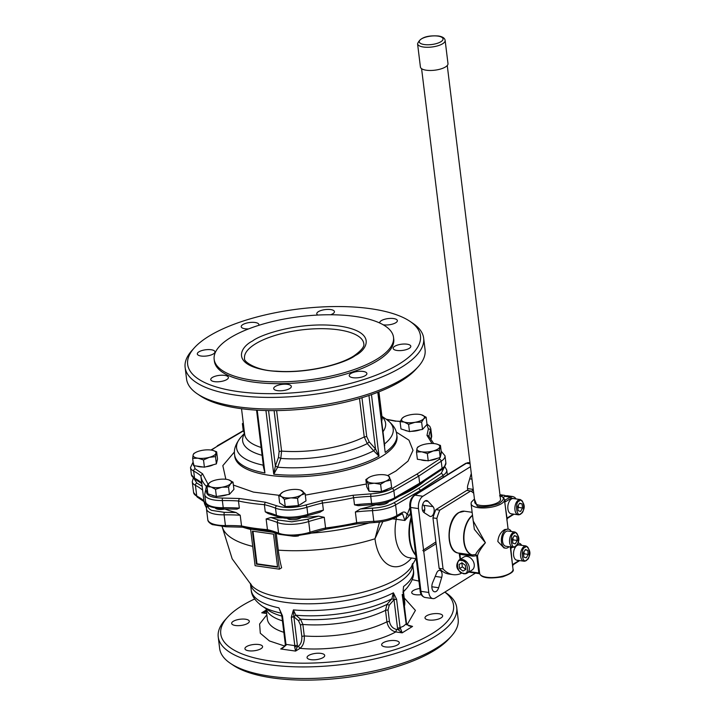 <?xml version="1.0" encoding="UTF-8"?>
<svg xmlns="http://www.w3.org/2000/svg" width="715" height="715" viewBox="0 0 715 715"><rect width="100%" height="100%" fill="white"/><g stroke="black" fill="none" stroke-linecap="round" stroke-linejoin="round"><path stroke-width="1.07" d="M225.94 526.767L212.337 524.604C209.254 522.951 207.743 521.271 207.779 519.564A24.033 8.5 -7 0 0 211.515 523.398A24.033 8.5 -7 0 0 217.968 525.114A24.033 8.5 -7 0 0 225.422 525.561A1.922 0.545 89.4 0 0 225.94 526.767L242.394 527.178L254.701 529.413L268.331 530.879L279.431 534.373A1.922 1.51 -68.2 0 1 278.582 533.149A24.033 8.5 -7 0 0 284.418 534.597A24.033 8.5 -7 0 0 292.944 535.026A24.033 8.5 -7 0 0 309.988 532.255A1.922 0.831 72.6 0 1 309.613 533.596L293.409 536.232L279.431 534.373M268.795 530.762L267.446 529.654L266.132 518.947L270.896 517.49A117.752 41.631 -7 0 0 282.371 517.875M411.563 558.04A43.731 24.846 -81.9 0 1 404.833 563.947A43.731 24.846 -81.9 0 1 374.982 538.779L382.874 521.557M392.508 518.849L396.253 519.26A32.684 18.563 98.1 0 0 409.4 557.727L408.98 557.655M250.393 583.422L252.055 586.014A83.512 29.53 -7 0 0 283.372 597.722A83.512 29.53 -7 0 0 411.59 566.432L412.582 563.509M472.535 515.515A21.11 11.994 -81.9 0 0 463.919 537.412A21.11 11.994 -81.9 0 0 472.222 554.938L475.681 554.5C476.44 552.257 479.676 548.333 485.405 542.721C480.417 549.013 477.79 553.49 477.522 556.136L479.649 573.43A1.922 0.679 -7 0 0 478.836 572.992L476.708 555.698L473.276 556.145L471.927 554.929A21.146 12.012 -81.9 0 1 463.829 541.657A21.146 12.012 -81.9 0 1 472.499 515.22M464.482 560.265L463.999 561.516M355.212 316.441A90.358 31.952 -7 0 0 260.618 324.771A90.358 31.952 -7 0 0 214.16 359.332A90.358 31.952 -7 0 0 252.475 380.201A90.358 31.952 -7 0 0 347.07 371.863A90.358 31.952 -7 0 0 393.518 337.31A90.358 31.952 -7 0 0 355.212 316.441M214.16 359.332L214.384 361.111A90.358 31.952 -7 0 0 252.69 381.98A90.358 31.952 -7 0 0 347.293 373.65A90.358 31.952 -7 0 0 393.742 339.089L393.518 337.31M287.573 384.357A8.893 3.146 173 0 1 291.336 386.413A8.893 3.146 173 0 1 286.769 389.809A8.893 3.146 173 0 1 277.456 390.631A8.893 3.146 173 0 1 273.693 388.576A8.893 3.146 173 0 1 278.26 385.179A8.893 3.146 173 0 1 287.573 384.357M363.122 371.443A8.893 3.146 173 0 1 366.893 373.489A8.893 3.146 173 0 1 362.326 376.894A8.893 3.146 173 0 1 353.013 377.717A8.893 3.146 173 0 1 349.242 375.661A8.893 3.146 173 0 1 353.818 372.256A8.893 3.146 173 0 1 363.122 371.443M407.041 344.183A8.893 3.146 173 0 1 410.812 346.239A8.893 3.146 173 0 1 406.245 349.635A8.893 3.146 173 0 1 396.932 350.457A8.893 3.146 173 0 1 393.161 348.402A8.893 3.146 173 0 1 397.737 345.005A8.893 3.146 173 0 1 407.041 344.183M379.772 323.028A8.893 3.146 173 0 1 379.719 322.778A8.893 3.146 173 0 1 384.286 319.382A8.893 3.146 173 0 1 393.599 318.559A8.893 3.146 173 0 1 397.37 320.615A8.893 3.146 173 0 1 392.794 324.011A8.893 3.146 173 0 1 383.49 324.833A8.893 3.146 173 0 1 383.222 324.789M317.844 315.047A8.893 3.146 173 0 1 316.781 313.796A8.893 3.146 173 0 1 321.357 310.39A8.893 3.146 173 0 1 330.661 309.568A8.893 3.146 173 0 1 334.432 311.624A8.893 3.146 173 0 1 330.688 314.752M248.561 328.909A8.893 3.146 173 0 1 244.995 328.766A8.893 3.146 173 0 1 241.223 326.71A8.893 3.146 173 0 1 245.799 323.314A8.893 3.146 173 0 1 255.103 322.492A8.893 3.146 173 0 1 258.875 324.547A8.893 3.146 173 0 1 258.687 325.37M211.193 349.742A8.893 3.146 173 0 1 214.956 351.798A8.893 3.146 173 0 1 210.389 355.203A8.893 3.146 173 0 1 201.076 356.025A8.893 3.146 173 0 1 197.313 353.97A8.893 3.146 173 0 1 201.88 350.565A8.893 3.146 173 0 1 211.193 349.742M224.635 375.375A8.893 3.146 173 0 1 228.407 377.422A8.893 3.146 173 0 1 223.831 380.827A8.893 3.146 173 0 1 214.527 381.649A8.893 3.146 173 0 1 210.755 379.594A8.893 3.146 173 0 1 215.331 376.188A8.893 3.146 173 0 1 224.635 375.375M370.736 308.728A117.269 41.461 -7 0 0 194.391 347.776A117.269 41.461 -7 0 0 237.389 391.48A117.269 41.461 -7 0 0 378.78 374.115A117.269 41.461 -7 0 0 409.909 321.312A117.269 41.461 -7 0 0 370.736 308.728M194.391 347.776L192.022 350.395A120.147 42.489 -7 0 0 185.131 367.421A120.147 42.489 -7 0 0 236.075 395.172A120.147 42.489 -7 0 0 361.87 384.089A120.147 42.489 -7 0 0 423.646 338.132A120.147 42.489 -7 0 0 412.841 323.287L409.909 321.312M185.131 367.421L186.561 379.022A120.147 42.489 -7 0 0 197.367 393.876A120.147 42.489 -7 0 0 237.505 406.772A120.147 42.489 -7 0 0 418.177 366.768A120.147 42.489 -7 0 0 425.068 349.742L423.646 338.132M418.177 366.768L415.808 369.387A117.269 41.461 173 0 1 239.471 408.435A117.269 41.461 173 0 1 200.298 395.851L197.367 393.876M407.809 431.091A10.573 3.736 173 0 1 404.717 430.108M214.715 496.022A10.573 3.736 173 0 1 211.622 495.039M388.388 488.729A10.573 3.736 173 0 1 387.879 489.069A10.573 3.736 173 0 1 382.838 490.991M277.232 516.525L268.116 513.549L265.256 511.806L264.38 504.665A96.123 33.989 173 0 1 275.516 508.159L276.392 515.3A1.922 1.51 111.8 0 0 277.232 516.525C285.768 519.251 295.822 518.992 307.423 515.747L319.945 512.235L323.394 510.152A96.123 33.989 -7 0 0 307.799 514.407L306.923 507.266A96.123 33.989 173 0 1 322.51 503.02L323.394 510.152M436.686 444.051L440.458 445.427L439.332 450.271L433.219 450.959L427.347 453.569L421.805 451.835L416.496 452.014L416.943 448.636A11.538 4.075 173 0 1 418.963 446.428A11.538 4.075 173 0 1 419.383 446.178A11.538 4.075 173 0 1 423.503 444.569A11.538 4.075 173 0 1 434.917 443.693A11.538 4.075 173 0 1 436.686 444.051A11.538 4.075 173 0 1 439.779 446.893A11.538 4.075 173 0 1 433.219 450.959A11.538 4.075 173 0 1 421.805 451.835A11.538 4.075 173 0 1 416.943 448.636L417.623 447.17L419.383 446.178M421.394 414.789L426.14 417.211L423.763 418.722L421.627 422.145L415.004 422.306A11.538 4.075 173 0 1 406.433 422.547A11.538 4.075 173 0 1 404.225 422.065A11.538 4.075 173 0 1 402.214 418.239A11.538 4.075 173 0 1 404.011 416.89A11.538 4.075 173 0 1 410.982 414.655A11.538 4.075 173 0 1 421.323 414.763A11.538 4.075 173 0 1 421.761 414.897A11.538 4.075 173 0 1 423.763 418.722A11.538 4.075 173 0 1 415.004 422.306L408.605 424.379L404.225 422.065L400.078 421.662L402.214 418.239L403.743 417.051M243.538 425.076A11.538 4.075 173 0 1 243.44 424.907A11.538 4.075 173 0 1 243.359 423.638M243.547 425.121L242.394 423.655L243.279 422.967M212.856 450.414L216.627 451.782L215.492 456.626L209.388 457.323L203.516 459.924L197.966 458.19L192.657 458.378L193.113 454.999A11.538 4.075 173 0 1 195.132 452.783A11.538 4.075 173 0 1 195.544 452.532A11.538 4.075 173 0 1 199.664 450.924A11.538 4.075 173 0 1 211.086 450.057A11.538 4.075 173 0 1 212.856 450.414A11.538 4.075 173 0 1 215.948 453.247A11.538 4.075 173 0 1 209.388 457.323A11.538 4.075 173 0 1 197.966 458.19A11.538 4.075 173 0 1 193.113 454.999L193.792 453.533L195.544 452.532M300.443 490.052L305.117 493.627L301.212 495.021L297.547 498.328L290.835 497.872A11.538 4.075 173 0 1 285.258 497.747A11.538 4.075 173 0 1 281.442 496.532A11.538 4.075 173 0 1 282.425 492.34A11.538 4.075 173 0 1 282.836 492.09A11.538 4.075 173 0 1 292.801 489.48A11.538 4.075 173 0 1 300.148 489.963A11.538 4.075 173 0 1 302.195 490.83A11.538 4.075 173 0 1 301.212 495.021A11.538 4.075 173 0 1 290.835 497.872L284.364 499.338L281.442 496.532L278.752 495.647L282.738 492.152M388.594 501.644A7.686 2.717 173 0 1 387.28 503.011A7.686 2.717 173 0 1 376.001 504.719A117.752 41.631 -7 0 1 360.378 508.982L372.595 508.142C381.238 507.614 388.325 505.854 393.849 502.842A1.922 1.385 59.8 0 1 395.592 504.879L420.536 490.356L420.643 491.25L423.164 489.748M324.27 517.294L325.584 528.001A96.123 33.989 -7 0 0 309.988 532.255L308.674 521.548A24.033 8.5 173 0 1 291.631 524.318A24.033 8.5 173 0 1 283.104 523.889A24.033 8.5 173 0 1 277.268 522.442A1.922 1.51 -68.2 0 1 278.609 520.091L291.827 521.816L307.504 519.269A1.922 0.831 72.6 0 1 308.674 521.548A96.123 33.989 173 0 1 324.27 517.294L318.515 516.141A117.752 41.631 -7 0 1 301.364 517.481A7.686 2.717 173 0 1 290.299 519.599A7.686 2.717 173 0 1 287.269 518.357M208.449 505.13C207.502 507.105 208.548 508.848 211.595 510.358L224.385 512.351A1.922 0.545 89.4 0 0 224.108 514.845A96.123 33.989 173 0 1 240.222 515.247L236.03 512.512A117.752 41.631 -7 0 1 224.876 509.017A7.686 2.717 173 0 1 218.37 509.33A7.686 2.717 173 0 1 215.572 508.329M400.909 514.031L402.214 512.494C404.225 511.484 405.825 512.137 407.014 514.442L409.498 515.372L410.526 512.646M409.498 515.372L404.905 520.493L396.253 519.26L396.459 516.936M422.762 510.957L424.781 509.393M431.923 587.828A6.247 3.548 -81.9 0 1 432.673 582.528L436.633 573.046A5.291 3.003 -81.9 0 1 439.779 570.373A5.291 3.003 -81.9 0 1 441.718 577.336L438.635 587.73A6.247 3.548 -81.9 0 1 434.595 591.806A6.247 3.548 -81.9 0 1 431.923 587.828M428.088 501.358L433.04 506.658A5.291 3.003 -81.9 0 1 433.871 512.771A5.291 3.003 -81.9 0 1 430.376 516.471A5.291 3.003 -81.9 0 1 429.652 516.203L424.013 512.575A6.247 3.548 -81.9 0 1 422.234 508.946A6.247 3.548 -81.9 0 1 426.676 500.554A6.247 3.548 -81.9 0 1 428.088 501.358L425.085 500.938M468.102 490.606A5.291 3.003 -81.9 0 1 467.538 488.649A5.291 3.003 -81.9 0 1 467.851 485.056L470.935 474.653A6.247 3.548 -81.9 0 1 471.31 473.625M400.159 627.591L403.367 626.251L406.174 623.864A4.808 3.575 -121.8 0 0 406.531 624.713L412.564 626.412L402.179 632.855L398.103 629.692L400.516 628.449A4.808 3.575 58.2 0 1 400.159 627.591L397.522 628.235L398.103 629.692L396.619 629.477L395.744 631.935C375.026 643.545 328.569 651.49 300.086 648.299C303.223 645.708 304.617 641.587 304.277 635.939A69.203 24.471 -7 0 0 386.922 621.809C388.057 627.314 390.998 630.693 395.744 631.935L402.179 632.855L400.516 628.449M402.214 594.621L406.174 623.864M412.707 564.573L413.413 570.257A81.707 28.886 -7 0 1 403.555 586.514L403.144 590.608M397.71 644.805A8.893 3.146 173 0 1 387.995 647.075A8.893 3.146 173 0 1 381.64 644.85A8.893 3.146 173 0 1 383.222 642.731A8.893 3.146 173 0 1 392.928 640.47A8.893 3.146 173 0 1 399.292 642.687A8.893 3.146 173 0 1 397.71 644.805M323.126 657.559A8.893 3.146 173 0 1 313.42 659.829A8.893 3.146 173 0 1 307.057 657.603A8.893 3.146 173 0 1 308.639 655.485A8.893 3.146 173 0 1 318.354 653.215A8.893 3.146 173 0 1 324.708 655.441A8.893 3.146 173 0 1 323.126 657.559M261.002 648.684A8.893 3.146 173 0 1 251.296 650.954A8.893 3.146 173 0 1 244.932 648.737A8.893 3.146 173 0 1 246.514 646.619A8.893 3.146 173 0 1 256.229 644.349A8.893 3.146 173 0 1 262.584 646.566A8.893 3.146 173 0 1 261.002 648.684M247.73 623.391A8.893 3.146 173 0 1 238.024 625.661A8.893 3.146 173 0 1 231.66 623.444A8.893 3.146 173 0 1 233.242 621.326A8.893 3.146 173 0 1 242.957 619.056A8.893 3.146 173 0 1 249.312 621.272A8.893 3.146 173 0 1 247.73 623.391M421.287 594.639A8.893 3.146 173 0 1 411.715 592.655A8.893 3.146 173 0 1 413.297 590.536A8.893 3.146 173 0 1 419.839 588.49M441.057 617.903A8.893 3.146 173 0 1 431.351 620.164A8.893 3.146 173 0 1 424.996 617.948A8.893 3.146 173 0 1 426.569 615.83A8.893 3.146 173 0 1 436.284 613.559A8.893 3.146 173 0 1 442.639 615.785A8.893 3.146 173 0 1 441.057 617.903M254.656 598.982A117.269 41.461 -7 0 0 241.616 605.971A117.269 41.461 -7 0 0 227.486 617.286A117.269 41.461 -7 0 0 283.685 662.43A117.269 41.461 -7 0 0 432.691 633.249A117.269 41.461 -7 0 0 444.819 592.118M418.936 581.116A117.269 41.461 -7 0 0 412.206 579.642M227.486 617.286L225.118 619.905A120.147 42.489 -7 0 0 218.227 636.931A120.147 42.489 -7 0 0 304.152 666.925A120.147 42.489 -7 0 0 435.372 636.261A120.147 42.489 -7 0 0 456.733 607.643A120.147 42.489 -7 0 0 445.928 592.789L444.882 592.083M218.227 636.931L219.648 648.532A120.147 42.489 -7 0 0 230.453 663.386A120.147 42.489 -7 0 0 328.283 677.623A120.147 42.489 -7 0 0 436.794 647.861A120.147 42.489 -7 0 0 451.272 636.27A120.147 42.489 -7 0 0 458.163 619.244L456.733 607.643M451.272 636.27L448.904 638.897A117.269 41.461 173 0 1 434.774 650.203A117.269 41.461 173 0 1 328.864 679.25A117.269 41.461 173 0 1 233.385 665.352L230.453 663.386M500.464 498.856A12.977 4.585 173 0 1 500.554 499.24A12.977 4.585 173 0 1 498.248 502.323A12.977 4.585 173 0 1 484.082 505.639A12.977 4.585 173 0 1 474.796 502.404A12.977 4.585 173 0 1 474.796 502.001M508.097 529.091L504.486 499.66A16.82 5.943 173 0 1 501.492 503.664A16.82 5.943 173 0 1 476.708 507.382A16.82 5.943 173 0 1 471.087 503.762L473.196 520.94L485.405 542.721L474.331 529.315L472.615 516.159M509.098 546.716A9.608 5.461 -81.9 0 1 505.576 548.155L503.986 547.931L497.846 541.514C498.373 536.009 500.652 532.023 504.665 529.547L508.294 529.127A9.608 5.461 -81.9 0 1 511.27 531.486M505.576 548.155A9.608 5.461 -81.9 0 1 501.474 542.033A9.608 5.461 -81.9 0 1 508.294 529.127M458.985 560.068C454.937 565.806 456.501 570.382 463.669 573.796L467.092 573.135A7.686 5.711 58.2 0 0 469.299 567.496A7.686 5.711 58.2 0 0 462.158 559.461A7.686 5.711 58.2 0 0 458.985 560.068L463.901 557.012A7.686 5.711 58.2 0 1 470.229 557.745A7.686 5.711 58.2 0 1 474.224 564.439A7.686 5.711 58.2 0 1 472.007 570.078L467.092 573.135A7.686 5.711 58.2 0 1 463.91 573.743M514.863 546.787A7.686 4.37 -81.9 0 1 512.896 547.261L505.854 546.251A7.686 4.37 -81.9 0 1 502.565 541.353A7.686 4.37 -81.9 0 1 508.025 531.03L515.077 532.032C520.082 536.59 520.145 541.478 515.265 546.707L512.896 547.261A7.686 4.37 -81.9 0 1 509.616 542.354A7.686 4.37 -81.9 0 1 513.111 532.505A7.686 4.37 -81.9 0 1 515.077 532.032M520.198 514.317A7.686 4.37 -81.9 0 1 518.232 514.791L511.18 513.79A7.686 4.37 -81.9 0 1 507.811 507.248A7.686 4.37 -81.9 0 1 511.395 499.034A7.686 4.37 -81.9 0 1 513.361 498.561L520.404 499.571C525.418 504.129 525.48 509.017 520.591 514.246L518.232 514.791A7.686 4.37 -81.9 0 1 514.863 508.258A7.686 4.37 -81.9 0 1 518.438 500.044A7.686 4.37 -81.9 0 1 520.404 499.571M526.106 545.974L519.054 544.964A7.686 4.37 98.1 0 0 517.088 545.438A7.686 4.37 98.1 0 0 513.513 553.651A7.686 4.37 98.1 0 0 516.882 560.194L523.925 561.203A7.686 4.37 -81.9 0 1 520.556 554.661A7.686 4.37 -81.9 0 1 524.14 546.448A7.686 4.37 -81.9 0 1 526.106 545.974C531.111 550.532 531.174 555.421 526.294 560.649L523.925 561.203A7.686 4.37 -81.9 0 0 525.891 560.73M512.548 540.808L513.29 539.905L512.762 537.805M517.875 508.338L518.625 507.435L518.089 505.335M523.577 554.751L524.318 553.848L523.791 551.739M523.863 557.119L523.362 552.99L525.293 549.576L527.733 550.282L528.242 554.402L526.303 557.816L523.863 557.119M525.105 549.907L527.733 550.282M524.318 553.848L528.242 554.402M518.169 510.707L517.66 506.586L519.599 503.172L522.03 503.878L522.54 507.999L520.609 511.413L518.169 510.707M519.412 503.503L522.03 503.878M518.625 507.435L522.54 507.999M512.834 543.177L512.333 539.056L514.264 535.633L516.704 536.339L517.213 540.46L515.274 543.883L512.834 543.177M514.076 535.964L516.704 536.339M513.29 539.905L517.213 540.46M461.836 562.732L462.346 566.861L465.724 569.363L462.998 571.062L459.611 568.55L459.101 564.43L461.988 562.821L465.367 565.324L465.876 569.444L462.998 571.062M459.611 568.55L462.346 566.861M510.483 546.912L511.448 547.985L512.673 547.225M510.626 546.93L512.557 565.386M510.197 547.172L510.707 548.173L511.448 547.985M504.504 500.768L507.042 518.339L507.722 517.642L507.051 518.42M505.005 501.76L504.862 500.572L505.755 501.581L505.005 501.76M512.521 565.297L512.744 564.823M475.681 554.5L477.522 556.136A1.922 0.679 173 0 0 476.708 555.698L475.681 554.5M460.138 559.353L459.164 553.115L471.927 554.929L472.66 556.136L459.897 554.322A1.922 1.09 98.1 0 0 459.164 553.115L459.504 554.018L459.164 553.115M503.181 497.425L504.906 496.353A9.608 5.461 -81.9 0 1 507.364 495.763L512.843 496.55A9.608 5.461 -81.9 0 0 510.394 497.14A0.965 0.715 58.2 0 1 511.288 498.141L515.587 498.882M501.206 496.264L501.778 495.906A9.608 5.461 -81.9 0 1 504.236 495.316A9.608 5.461 -81.9 0 1 505.737 495.951M461.166 572.903L461.112 572.903A0.965 0.545 -81.9 0 1 460.621 573.671A43.258 24.569 -81.9 0 1 452.979 574.628A43.258 24.569 -81.9 0 1 443.059 568.917L436.865 518.438A43.258 24.569 -81.9 0 1 439.796 510.161L470.711 490.982A43.258 24.569 -81.9 0 1 473.723 493.27M452.979 574.628L449.065 574.065A43.258 24.569 -81.9 0 1 439.144 568.362L443.059 568.917M439.144 568.362L432.95 517.875L436.865 518.438M432.95 517.875A43.258 24.569 -81.9 0 1 435.882 509.607L439.796 510.161M435.882 509.607L466.797 490.419L470.711 490.982M294.616 646.557L295.59 651.088L297.261 646.932L297.377 645.359L294.696 645.627A4.808 2.726 -81.9 0 1 294.616 646.557L297.261 646.932L298.298 646.288L300.086 648.299L295.59 651.088L280.709 648.961L283.06 647.844L285.178 645.207L285.276 644M300.416 624.937L302.865 624.463L304.277 635.939L301.828 636.413L300.416 624.937L298.504 620.692L300.541 619.163A72.018 25.463 -7 0 0 387.003 604.381L385.51 610.333A69.203 24.471 173 0 1 302.865 624.463L300.541 619.163L295.84 615.222A78.891 27.894 -7 0 0 391.838 598.812L394.045 599.545L393.411 592.815L396.602 599.295L394.019 599.706L396.566 599.072M291.3 617.072L293.82 616.679L295.84 615.222L293.409 609.913L293.874 616.831L291.318 617.295L293.409 609.913A81.707 28.886 -7 0 0 393.411 592.815L391.838 598.812L387.003 604.381L389.246 605.176L388.022 609.958L389.425 621.433L386.922 621.809L385.51 610.333L388.022 609.958M266.472 611.843L261.744 612.809L266.248 610.011M406.504 623.409L406.924 624.409L410.267 626.277L412.564 626.412L408.712 625.866M281.218 613.139L278.877 607.839L282.47 615.812L285.973 644.367L294.696 645.627M280.521 611.79L278.877 607.839A81.707 28.886 -7 0 1 251.224 590.179L250.527 584.486M285.634 643.679L285.973 644.367L285.634 643.679M285.517 645.252L286 645.323A4.808 2.726 98.1 0 0 286.08 644.394M284.507 646.601L280.709 648.961L286 645.323M266.329 610.646L261.744 612.809L266.677 613.515M436.123 543.731L423.745 551.417L422.851 550.416L435.927 541.934M422.851 550.416L435.909 541.952M435.56 542.524L436.141 543.722M470.461 466.716L422.851 496.264A9.608 5.461 98.1 0 0 418.481 508.579L423.521 549.629M423.745 551.417L428.786 592.467A9.608 5.461 98.1 0 0 432.888 598.589A9.608 5.461 98.1 0 0 435.346 597.999L475.511 573.073M473.169 488.765L472.937 489.337A5.291 3.003 -81.9 0 1 471.462 491.455M252.985 531.218L256.98 563.813L277.527 566.745M471.989 479.157L469.692 478.827M424.058 512.61A5.291 3.003 98.1 0 0 423.638 505.317L422.726 504.334M431.851 586.765L438.635 587.73M256.435 564.153L277.581 567.165L273.523 534.15L252.386 531.129L256.435 564.153L256.98 563.813M274.891 532.738L279.368 569.176L255.094 565.708L250.599 529.118L274.042 532.469M279.368 569.176L281.63 567.773A101.762 57.808 98.1 0 1 278.287 550.157A102.853 36.367 -7 0 0 374.982 538.779L379.486 522.093M293.838 536.223A6.507 2.306 -7 0 0 298.548 535.875M276.312 533.211A102.853 36.367 173 0 1 276.205 533.202L278.287 550.157M409.909 507.605L404.905 520.493L402.482 513.692L396.351 516.999A1.922 1.385 -120.2 0 0 396.905 515.587L402.214 512.494M270.493 531.442A102.987 36.411 173 0 1 260.412 530.137M417.882 493.028L420.643 491.25M240.222 515.247L241.536 525.954L242.841 527.053M309.613 533.596L325.548 529.261L356.696 523.934L356.687 522.683A117.752 41.631 -7 0 1 325.584 528.001L325.432 529.154M393.849 502.842L418.749 488.345L420.536 490.356L442.969 475.475L443.193 477.325M370.79 476.565A11.538 4.075 173 0 1 382.069 474.635A11.538 4.075 173 0 1 386.493 475.198A11.538 4.075 173 0 1 389.452 476.985A11.538 4.075 173 0 1 385.546 481.267A11.538 4.075 173 0 1 374.267 483.197A11.538 4.075 173 0 1 366.884 480.846A11.538 4.075 173 0 1 369.19 477.325A11.538 4.075 173 0 1 370.79 476.565M228.3 479.72L228.657 479.828A11.538 4.075 173 0 1 230.668 483.653A11.538 4.075 173 0 1 221.9 487.237A11.538 4.075 173 0 1 211.131 486.995A11.538 4.075 173 0 1 209.12 483.17A11.538 4.075 173 0 1 210.916 481.821A11.538 4.075 173 0 1 217.887 479.586A11.538 4.075 173 0 1 228.219 479.694A11.538 4.075 173 0 1 228.657 479.828L233.036 482.142L230.668 483.653L228.532 487.076L221.9 487.237L215.51 489.31L211.131 486.995L206.984 486.593L209.12 483.17L210.648 481.981M374.347 522.415L373.802 521.342A96.123 33.989 -7 0 0 356.687 522.683L355.373 511.976L360.378 508.982M425.228 480.569A117.752 41.631 173 0 1 399.417 496.094M386.493 475.198L388.406 475.734L390.73 480.149L385.546 481.267L380.603 484.287L374.267 483.197L368.162 484.01L365.848 479.595L369.19 477.325M359.94 505.407L358.242 505.693L354.497 504.835L353.621 497.703A96.123 33.989 173 0 1 370.736 496.353L371.612 503.494A24.033 8.5 -7 0 0 394.716 497.738A1.922 1.385 59.8 0 1 394.162 499.15L419.079 484.645L441.548 469.737C442.764 470.005 444.203 467.735 445.874 462.927A24.033 8.5 -7 0 1 442.093 468.334A1.922 1.466 56.4 0 1 441.548 469.737M418.311 484.779L419.66 483.215L418.776 476.074L416.997 474.072L439.394 459.218A1.922 1.466 56.4 0 1 441.218 461.202L442.093 468.334L419.66 483.215L394.716 497.738L393.84 490.597L418.776 476.074L441.218 461.202A24.033 8.5 -7 0 0 444.998 455.786L445.874 462.927M239.346 508.106L236.969 509.151L223.75 508.919C210.523 507.829 204.472 505.425 205.589 501.716A24.033 8.5 -7 0 0 215.778 507.266A24.033 8.5 -7 0 0 223.232 507.713L222.356 500.572A96.123 33.989 173 0 1 238.47 500.974L239.346 508.106A96.123 33.989 -7 0 0 223.232 507.713A1.922 0.545 89.4 0 0 223.75 508.919M380.603 484.287L381.497 491.545L391.614 487.407L390.73 480.149M381.497 491.545L369.056 491.259L368.162 484.01M369.056 491.259L366.732 486.844L365.848 479.595M297.547 498.328L298.441 505.576L306.011 500.884L305.117 493.627M298.441 505.576L285.258 506.586L284.364 499.338M285.258 506.586L279.645 502.895L278.752 495.647M233.036 482.142L233.93 489.391L229.426 494.333L228.532 487.076M229.426 494.333L216.395 496.559L215.51 489.31M216.395 496.559L207.877 493.85L206.984 486.593M215.492 456.626L216.386 463.883L204.401 467.181L203.516 459.924M204.401 467.181L193.55 465.626L192.657 458.378M216.386 463.883L217.521 459.039L216.627 451.782M244.503 433.227L243.288 430.904L242.394 423.655M400.078 421.662L400.972 428.92L409.498 431.628L408.605 424.379M421.627 422.145L422.52 429.402L427.025 424.46L426.14 417.211M422.52 429.402L409.498 431.628M439.332 450.271L440.217 457.529L441.352 452.684L440.458 445.427M440.217 457.529L428.231 460.818L427.347 453.569M428.231 460.818L417.381 459.271L416.496 452.014M432.039 443.479L426.98 435.399L428.634 435.9L433.719 443.559M426.98 435.399L428.374 428.884L426.9 424.603M400.168 421.475L396.28 421.126M243.323 430.975L210.934 450.03M193.193 462.694L195.115 468.772L202.551 473.768L200.87 475.895A117.752 41.631 -7 0 0 200.888 476.002A117.752 41.631 -7 0 0 206.233 486.263M202.551 473.768L208.101 484.341L206.394 486.28L204.713 494.574A24.033 8.5 -7 0 0 214.902 500.125A24.033 8.5 -7 0 0 222.356 500.572A1.922 0.545 89.4 0 1 222.633 498.069L239.337 498.498L238.47 500.974A117.752 41.631 -7 0 0 250.813 503.199A117.752 41.631 -7 0 0 264.38 504.665L265.292 502.198L276.857 505.809C284.874 508.329 294.509 508.061 305.752 504.996A1.922 0.831 72.6 0 1 306.923 507.266A24.033 8.5 -7 0 1 281.344 509.607A24.033 8.5 -7 0 1 275.516 508.159A1.922 1.51 111.8 0 1 276.857 505.809M207.314 489.31L206.698 490.848C205.706 495.379 211.014 497.783 222.633 498.069M305.752 504.996L321.929 500.589L322.51 503.02A117.752 41.631 -7 0 0 353.621 497.703L353.085 495.263L370.844 493.859L370.736 496.353A24.033 8.5 -7 0 0 393.84 490.597A1.922 1.385 59.8 0 0 392.097 488.568L416.997 474.072M380.023 491.509A10.573 3.736 173 0 1 371.97 491.33M302.668 502.958A10.573 3.736 173 0 1 299.943 504.647M296.662 505.72A10.573 3.736 173 0 1 287.546 506.417M227.147 494.726A10.573 3.736 173 0 1 218.147 496.264M213.562 464.661A10.573 3.736 173 0 1 205.813 466.788M202.971 466.975A10.573 3.736 173 0 1 197 466.117M420.25 429.786A10.573 3.736 173 0 1 411.241 431.333M437.401 458.297A10.573 3.736 173 0 1 429.644 460.433M426.801 460.612A10.573 3.736 173 0 1 420.831 459.763M263.594 464.527L263.048 465.125L263.612 464.393M375.572 449.065L379.03 456.215L373.552 450.673L375.509 448.949L373.668 450.799A78.891 27.894 173 0 1 277.67 467.208L275.364 466.064L277.724 467.056L273.756 474.215L275.338 466.198M384.697 445.758L378.119 392.16M277.724 467.056L280.807 458.395L281.576 451.085L279.127 451.558L274.104 410.625M276.607 410.598L281.576 451.085A69.203 24.471 -7 0 0 364.23 436.945L367.26 443.613L373.552 450.673M256.56 410.142L263.62 467.664L264.934 472.964L263.048 465.125A78.891 27.894 173 0 1 241.143 436.945C235.789 443.479 233.608 449.422 234.6 454.785L234.797 456.438A81.707 28.886 -7 0 0 269.448 475.314A81.707 28.886 -7 0 0 382.462 455.982A81.707 28.886 -7 0 0 396.986 436.525L397.147 437.106M268.554 410.598L275.364 466.064L278.457 457.403L280.807 458.395A72.018 25.463 173 0 0 367.26 443.613L369.199 441.888L375.509 448.949L368.94 395.475M417.569 43.812L420.42 67.013A13.889 4.916 -7 0 0 430.35 70.481A13.889 4.916 -7 0 0 445.517 66.933A13.889 4.916 -7 0 0 447.992 63.626L445.141 40.424C444.81 38.118 442.567 36.644 438.429 35.991C426.81 35.196 419.857 37.797 417.569 43.812A13.889 4.916 -7 0 0 423.459 47.02A13.889 4.916 -7 0 0 442.674 43.731A13.889 4.916 -7 0 0 445.141 40.424M355.132 355.641C367.671 349.438 377.118 331.823 339.634 326.103C301.185 320.981 260.957 334.2 252.547 340.992C240.017 347.195 230.57 364.811 268.045 370.531C306.503 375.652 346.73 362.433 355.132 355.641M255.228 344.004A60.078 21.244 173 0 1 338.329 329.794A60.078 21.244 173 0 1 363.801 343.674C363.435 343.745 366.661 346.864 353.943 355.864C337.981 366.196 302.588 373.293 276.544 371.174C256.596 370.826 243.02 361.477 244.539 358.313A60.078 21.244 173 0 1 255.228 344.004M396.217 432.039L408.944 440.163L413.011 450.343L408.006 461.121L395.851 471.051L387.736 475.538M366.384 484.028L305.305 495.111M279.047 495.307L253.405 492.09L233.403 485.074M225.851 479.265L222.83 465.644L234.466 451.907M207.386 504.996L206.465 508.857A24.033 8.5 173 0 0 210.201 512.691A24.033 8.5 173 0 0 216.654 514.407A24.033 8.5 173 0 0 224.108 514.845L225.422 525.561A96.123 33.989 -7 0 1 241.536 525.954A117.752 41.631 -7 0 0 253.879 528.188A117.752 41.631 -7 0 0 267.446 529.654A96.123 33.989 -7 0 1 278.582 533.149L277.268 522.442A96.123 33.989 173 0 0 266.132 518.947M250.634 529.431A102.853 36.367 173 0 1 243.386 527.402M411.25 518.509A32.801 18.635 98.1 0 0 409.784 539.003A32.801 18.635 98.1 0 0 415.719 554.903M415.773 555.376A32.684 18.563 -81.9 0 1 411.098 517.276M412.653 564.662A81.707 28.886 173 0 1 398.049 582.966A81.707 28.886 173 0 1 285.035 602.298A81.707 28.886 173 0 1 250.599 584.557M460.487 559.13L459.897 554.322L458.69 553.115A21.146 12.012 -81.9 0 1 458.529 553.088A21.146 12.012 -81.9 0 1 449.494 539.619A21.146 12.012 -81.9 0 1 459.11 512.521A21.146 12.012 -81.9 0 1 464.509 511.216L472.141 512.306M510.036 573.278A16.82 5.943 173 0 1 502.725 576.165A16.82 5.943 173 0 1 479.649 573.43A0.965 0.903 -8.7 0 0 479.649 573.457C481.088 577.908 488.738 579.025 502.591 576.817C510.894 573.841 514.38 571.321 513.03 569.265A16.82 5.943 173 0 1 510.036 573.278M499.562 495.835C504.862 497.032 504.593 499.633 498.775 503.637C489.31 506.712 482.125 507.552 477.236 506.166L474.447 499.168M461.72 560.694C467.959 559.398 470.041 576.335 463.257 573.189C457.019 574.476 454.946 557.539 461.72 560.694M514.005 533.506C518.277 528.474 520.35 545.402 515.533 546.001C511.27 551.042 509.187 534.105 514.005 533.506M519.331 501.045C523.603 496.004 525.686 512.941 520.869 513.54C516.596 518.581 514.523 501.644 519.331 501.045M525.033 547.449C529.306 542.408 531.379 559.345 526.571 559.943C522.299 564.984 520.216 548.048 525.033 547.449M257.221 410.187L264.934 472.964A81.707 28.886 173 0 1 234.6 454.785M265.256 511.806A96.123 33.989 -7 0 1 276.392 515.3A24.033 8.5 -7 0 0 282.219 516.748A24.033 8.5 -7 0 0 307.799 514.407A1.922 0.831 72.6 0 1 307.423 515.747M519.108 560.515L513.424 564.046M517.419 544.312L521.28 545.286M513.415 514.103L507.722 517.642M505.755 501.581L511.288 498.141M504.906 496.353L510.394 497.14L504.567 500.312M512.583 514.988A0.965 0.715 -121.8 0 0 513.254 514.21M518.277 561.391A0.965 0.715 -121.8 0 0 518.956 560.614M518.062 542.926A9.608 5.461 -81.9 0 1 518.545 542.953L518.071 542.882M473.276 556.145L472.66 556.136M479.488 573.546A0.965 0.545 -81.9 0 1 478.836 572.992L469.478 571.651M500.071 495.665L501.778 495.906M469.04 571.928A0.965 0.545 98.1 0 0 469.594 572.134M266.087 608.715L267.365 619.119A69.203 24.471 -7 0 0 283.837 632.31M282.425 620.835A69.203 24.471 173 0 1 266.168 608.769M403.403 591.922A69.203 24.471 173 0 1 402.983 594.612M404.386 606.106A69.203 24.471 -7 0 0 404.744 602.253L403.475 591.85M281.102 613.113A78.891 27.894 -7 0 1 261.887 605.891L268.867 610.583A72.018 25.463 -7 0 0 281.844 616.08M298.298 646.288C300.908 644.224 302.088 640.935 301.828 636.413M298.504 620.692L293.874 616.831L297.377 645.359M397.522 628.235L394.019 599.706L389.246 605.176M389.425 621.433C390.345 625.84 392.741 628.512 396.619 629.477M284.856 646.101L269.412 640.944L260.305 633.24L259.608 624.025L266.838 614.811M404.216 597.937L415.424 610.404L407.112 624.713M282.47 615.812L282.068 615.007M402.241 594.46L402.733 595.246L402.241 594.46M403.028 591.707A78.891 27.894 -7 0 0 406.862 588.096L402.974 592.395M294.803 645.627L291.318 617.295M396.602 599.295L400.078 627.627M422.851 496.264L415.022 495.146L466.395 463.266L470.104 463.794M432.888 598.589L425.059 597.472A9.608 5.461 -81.9 0 1 420.956 591.35L410.651 507.462A9.608 5.461 -81.9 0 1 415.022 495.146A1.922 1.43 -121.8 0 0 414.226 495.298L465.599 463.418A1.922 1.43 58.2 0 1 466.395 463.266A9.608 5.461 -81.9 0 1 468.843 462.676L469.987 462.837M414.226 495.298C410.893 497.935 409.436 501.841 409.838 507.015L420.134 590.903A1.922 0.679 -7 0 0 420.956 591.35L428.786 592.467M409.838 507.015A1.922 0.679 -7 0 0 410.651 507.462L418.481 508.579M472.937 489.337L467.521 488.568M433.04 506.658L423.638 505.317M441.718 577.336L435.229 576.406M222.231 526.678A102.853 36.367 -7 0 0 252.717 546.394M369.7 522.799A102.853 36.367 173 0 1 311.15 533.122M200.87 475.877L203.954 500.992A117.752 41.631 -7 0 1 203.945 500.875A96.123 33.989 -7 0 0 196.75 496.067A1.922 1.6 117.2 0 0 197.519 497.256L193.586 492.51A24.033 8.5 -7 0 0 196.75 496.067L195.427 485.351A24.033 8.5 173 0 1 192.272 481.794L193.586 492.51M373.802 521.342A24.033 8.5 -7 0 0 396.905 515.587L395.592 504.879A24.033 8.5 -7 0 1 372.488 510.635L373.802 521.342M418.749 488.345L441.146 473.491A1.922 1.466 56.4 0 1 442.969 475.475A24.033 8.5 -7 0 0 446.75 470.068L447.331 474.76M194.051 478.639L196.866 483.054A1.922 1.6 117.2 0 0 195.427 485.351A96.123 33.989 173 0 1 202.586 490.132M206.921 506.113A1.922 1.761 24.5 0 1 207.734 505.308M355.373 511.976A96.123 33.989 173 0 1 372.488 510.635L372.595 508.142M441.146 473.491L444.265 467.431M202.318 486.415L196.866 483.054M206.438 507.981L203.954 500.992A117.752 41.631 -7 0 0 206.465 507.722M236.03 512.512L224.385 512.351M270.896 517.49L278.609 520.091M318.515 516.141L307.504 519.269M429.098 436.382A96.123 33.989 173 0 1 430.484 430.591L431.36 437.723A1.922 1.761 24.5 0 1 431.225 438.608L431.681 435.873A24.033 8.5 -7 0 1 431.36 437.723A96.123 33.989 -7 0 0 430.984 438.599M201.746 483.027A96.123 33.989 -7 0 0 194.552 478.219A1.922 1.6 117.2 0 0 195.329 479.408L191.397 474.662A24.033 8.5 -7 0 0 194.552 478.219L193.676 471.078A96.123 33.989 173 0 1 200.835 475.85M354.497 504.835A96.123 33.989 -7 0 1 371.612 503.494L372.023 504.71C380.934 504.2 388.317 502.341 394.162 499.15M428.374 428.884A1.922 1.761 24.5 0 1 430.484 430.591A24.033 8.5 -7 0 0 430.805 428.732L431.681 435.873M193.113 462.033L190.521 467.521A24.033 8.5 -7 0 0 193.676 471.078A1.922 1.6 117.2 0 1 195.115 468.772M439.394 459.218L441.235 451.755M395.744 421.242L386.627 419.491M242.984 431.172A1.922 1.385 -120.2 0 0 242.233 431.297L217.315 445.803M218.084 445.668L211.399 450.101M206.698 490.848A1.922 1.761 -155.5 0 0 205.169 491.84M239.337 498.498L265.292 502.198M321.929 500.589L353.085 495.263M370.844 493.859C379.486 493.341 386.574 491.571 392.097 488.568M381.962 416.711A72.018 25.463 173 0 1 382.972 431.744M381.917 416.327L386.118 419.151A78.891 27.894 173 0 1 384.482 443.988M262.101 455.321A72.018 25.463 173 0 1 244.584 433.576M241.527 408.721L244.664 434.264A69.203 24.471 -7 0 0 261.136 447.456M278.457 457.403L279.127 451.558M361.96 397.71L366.732 436.579L369.199 441.888M366.732 436.579L364.23 436.945L359.493 398.443M381.685 421.251A69.203 24.471 -7 0 0 382.051 417.399L378.914 391.847M386.118 419.151C392.893 424.192 396.45 429.429 396.789 434.872A81.707 28.886 173 0 1 385.188 452.398L377.806 392.285M371.469 394.608L379.03 456.215A81.707 28.886 173 0 1 273.756 474.215L265.935 410.544M424.335 44.553A11.967 4.227 173 0 1 421.385 38.941A11.967 4.227 173 0 1 437.938 36.108A11.967 4.227 173 0 1 440.887 41.729A11.967 4.227 173 0 1 424.335 44.553M234.788 457.037L234.797 456.438M464.509 511.216L458.708 512.601C446.196 519.313 445.49 552.132 458.529 553.088L458.69 553.115M471.087 503.762L471.319 502.171L474.429 499.007M409.4 557.727L416.184 558.692M513.933 514.183L507.444 518.348L506.846 519.975M519.626 560.587L513.147 564.752L512.548 566.387M516.105 498.954L514.693 497.336L512.843 496.55M521.807 545.357L520.395 543.74L518.545 542.953M504.486 499.66C503.977 497.801 502.43 496.514 499.865 495.781M499.955 494.709L504.236 495.316M513.03 569.265L510.278 546.886M479.81 573.761L468.781 572.089M280.495 611.745L281.764 615.427L285.276 644.018M265.238 611.486L266.32 610.61M261.887 605.891C255.112 600.85 251.555 595.613 251.224 590.179M406.513 623.435L403.028 595.059M413.413 570.257C414.459 575.441 412.278 581.384 406.862 588.096M465.599 463.418L468.843 462.676M420.134 590.903C420.393 594.326 422.029 596.516 425.059 597.472M252.055 586.014L232.169 558.826L222.133 526.669M411.59 566.432L415.924 558.656M356.696 523.934L374.213 522.558C383.124 522.048 390.506 520.189 396.351 516.999M193.3 478.049L192.272 481.794M204.472 501.903L197.519 497.256M206.465 508.857L207.779 519.564M446.75 470.068L444.846 466.68M300.148 489.963L300.631 490.097M210.916 481.821L210.469 482.071M404.011 416.89L403.564 417.14M195.329 479.408L201.845 483.662M358.242 505.693L372.023 504.71M190.521 467.521L191.397 474.662M204.713 494.574L205.589 501.716M444.998 455.786L441.066 451.04M430.805 428.732L429.813 426.346L426.98 424.04M396.19 421.117L400.239 421.332M386.252 419.24L396.235 421.117M243.261 430.725L242.233 431.297M244.539 433.192L241.143 436.945M396.789 434.872L396.986 436.525M421.591 68.676L474.894 502.788M447.259 65.53L500.554 499.633"/></g></svg>
